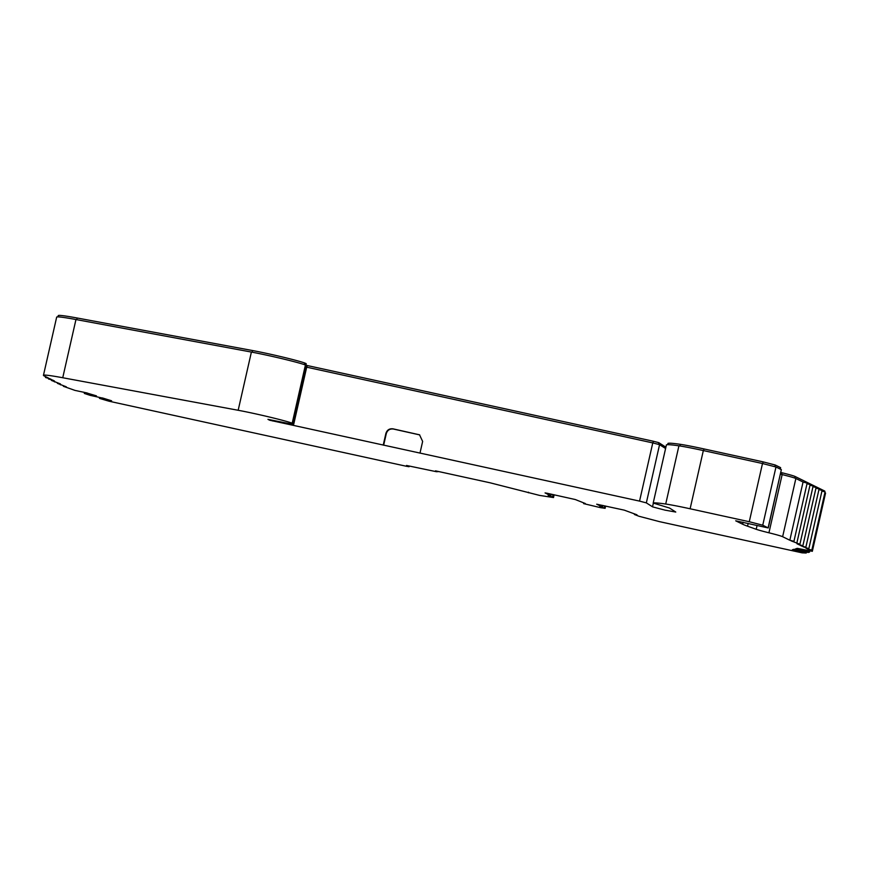 <?xml version="1.0" encoding="UTF-8"?>
<svg xmlns="http://www.w3.org/2000/svg" width="869" height="869" viewBox="0 0 869 869"><rect width="100%" height="100%" fill="white"/><g stroke="black" fill="none" stroke-linecap="round" stroke-linejoin="round"><path stroke-width="1.3" d="M690.116 508.778L703.336 450.566L762.493 463.514L749.274 521.726L690.116 508.778A35.846 1.564 -167.2 0 0 665.708 504.031A100.38 4.378 -167.2 0 0 653.195 503.053L669.326 507.974A23.897 1.043 12.8 0 1 669.619 508.115A23.897 1.043 12.8 0 1 669.814 508.224L675.767 512.047L665.046 510.146L652.63 506.888L646.34 502.879L659.56 444.678L665.589 448.513M789.834 540.236L803.054 482.023L807.149 483.121L793.929 541.322L789.834 540.236L782.632 536.705A23.897 1.043 -167.2 0 0 768.935 532.795A23.897 1.043 12.8 0 1 756.215 529.286L747.546 526.19A119.498 5.214 12.8 0 1 742.626 524.213L735.706 520.813L768.25 527.95L762.743 525.213L749.274 521.726M406.529 465.469L436.466 471.715L438.313 471.606L435.499 470.857L490.029 482.784L539.573 495.406L553.51 497.557L548.143 495.352L550.761 495.732L545.069 492.919L546.97 493.234L575.3 499.534L585.315 503.52L583.61 503.618L600.555 507.67L605.052 508.311L599.816 506.66L602.434 507.029L596.71 504.205L624.279 510.146L636.977 514.817L634.413 514.491L638.987 516.262L659.528 521.65L802.12 552.847L806.226 553.021L793.799 550.077L793.973 549.306M658.43 444.287L658.8 442.669L653.369 441.256L306.138 365.284M102.423 397.948L111.612 400.805L99.468 398.382L108.94 401.196L406.149 466.218L409.049 466.718L409.212 466.012L409.017 466.686L406.41 465.969M291.973 423.974L291.734 425.017L269.716 420.238L267.956 419.358L281.925 422.16A20.954 0.912 -167.2 0 0 293.776 424.007A20.954 0.912 -167.2 0 0 293.483 423.768L292.886 423.475A20.954 0.912 12.8 0 0 292.201 423.203A34.184 1.488 -167.2 0 0 238.171 410.277L62.742 377.743A59.744 2.607 -167.2 0 0 43.45 375.332A59.744 2.607 -167.2 0 0 44.308 376.005L48.403 378.015L45.503 377.515L49.598 378.602L51.39 379.481L48.49 378.982L52.585 380.068L54.378 380.948L51.477 380.448L60.341 383.881L57.441 383.381L66.316 386.814L63.415 386.314L75.027 390.42L87.258 393.005M87.226 393.114L96.437 395.862L84.304 393.44L90.17 395.352L102.401 398.056M306.692 367.185L652.771 442.908L639.551 501.109L646.34 502.879M639.551 501.109L293.418 425.386L293.711 424.061M291.734 425.017L293.418 425.386M809.702 551.163L809.484 552.108L808.224 552.456L794.103 549.262L792.365 549.751L793.799 550.077M809.484 552.108L797.058 549.165L797.231 548.393M793.929 541.322L791.029 540.822L799.893 544.255L796.992 543.755L798.785 544.635L802.88 545.721L799.98 545.221L801.772 546.101L805.867 547.188L802.967 546.688L808.843 548.654L805.954 548.154L807.736 549.034L811.831 550.12L808.93 549.621L812.33 551.304L797.351 548.35L795.624 548.839L797.058 549.165M419.999 453.075L422.638 441.43L419.531 434.815L392.962 428.83C389.421 428.439 387.063 429.959 385.901 433.392L383.251 445.037M703.336 450.566A35.846 1.564 -167.2 0 0 678.928 445.819A100.38 4.378 -167.2 0 0 666.425 444.852L653.195 503.053M768.25 527.95L781.34 469.64L775.974 467.001L762.743 525.213M803.054 482.023L795.863 478.493A23.897 1.043 -167.2 0 0 782.154 474.583L768.935 532.795M554.14 494.798L553.51 497.557M62.742 377.743L75.961 319.531A59.744 2.607 -167.2 0 0 56.67 317.12L43.45 375.332M75.961 319.531L251.391 352.064L238.171 410.277M292.201 423.203L305.432 364.991A34.184 1.488 -167.2 0 0 251.391 352.064M293.776 424.007L307.007 365.806A20.954 0.912 -167.2 0 0 306.703 365.567L293.483 423.768M419.727 434.913L393.364 429.025C389.812 428.634 387.455 430.155 386.292 433.588L383.653 445.232M659.56 444.678L652.771 442.908M762.493 463.514L775.974 467.001M780.471 474.17A23.897 1.043 -167.2 0 0 782.154 474.583M796.906 542.788L810.136 484.587L807.008 483.718M799.893 544.255L813.123 486.053L809.995 485.184M802.88 545.721L816.1 487.52L812.982 486.651M805.867 547.188L819.087 488.986L815.969 488.117M808.843 548.654L822.074 490.453L818.956 489.584M811.831 550.12L825.061 491.919L821.933 491.05M825.496 493.06L812.276 551.261L825.55 493.092L824.866 492.745M305.432 364.991A20.954 0.912 12.8 0 1 306.105 365.273L306.703 365.567M703.553 450.62L703.933 448.925L763.091 461.863L762.71 463.557M774.855 466.599L775.213 465.002L763.091 461.863M775.213 465.002L780.59 467.641L780.253 469.108M780.373 469.173L780.59 467.641M780.851 472.475A25.092 1.097 -167.2 0 0 782.089 472.79L781.709 474.474M794.755 478.059L795.113 476.494A22.703 0.988 -167.2 0 0 782.089 472.79M795.113 476.494L824.746 491.061L824.594 491.735M824.779 491.083L824.638 491.745L824.746 491.061M305.921 365.186L306.236 363.785A19.759 0.858 -167.2 0 0 305.953 363.568L305.356 363.275A19.759 0.858 -167.2 0 0 304.715 363.014A32.989 1.434 -167.2 0 0 252.564 350.544L77.135 318A58.549 2.553 -167.2 0 0 58.234 315.643L57.951 316.881M658.8 442.669L664.991 446.623A13.144 0.576 -167.2 0 0 665.936 446.992M703.933 448.925A34.651 1.51 -167.2 0 0 680.34 444.331A99.185 4.323 -167.2 0 0 667.989 443.364L667.685 444.689M806.443 552.076L806.226 553.021M99.685 397.47L99.468 398.382M795.602 550.392L795.765 549.675M794.896 550.229L795.07 549.49M84.51 392.527L84.304 393.44M798.85 549.48L799.013 548.763M798.155 549.317L798.318 548.578M652.988 442.951L653.369 441.256M653.347 503.205L652.532 506.833M665.708 504.031L678.928 445.819M768.12 527.852L781.34 469.64M742.626 524.213L743.082 522.226M748.187 523.388L747.546 526.19M756.215 529.286L757.008 525.788M782.632 536.705L795.863 478.493M602.749 505.432L602.391 507.007M602.923 505.476L602.478 507.42M604.216 507.898L604.683 505.856M605.563 506.051L605.052 508.311M550.761 495.732L551.12 494.135L550.729 495.699M551.25 494.168L550.805 496.112M552.554 496.601L553.01 494.548M553.596 494.678L553.108 496.872M292.886 423.475L306.105 365.273M76.754 319.683L77.135 318M252.184 352.217L252.564 350.544M304.356 364.611L304.715 363.014M304.997 364.839L305.356 363.275M305.616 365.056L305.953 363.568M306.855 367.218L307.235 365.523M664.991 446.623L664.687 447.948M679.96 445.982L680.34 444.331M272.747 420.998L272.899 420.314M269.716 420.238L269.835 419.684M602.434 507.029L602.793 505.443M605.096 508.354L605.617 506.062M553.151 496.916L553.662 494.689M45.503 377.515L45.699 376.69M528.385 492.777L528.515 492.191M48.49 378.982L48.621 378.384M51.477 380.448L51.608 379.851M54.465 381.915L54.595 381.317M57.441 383.381L57.582 382.784M60.428 384.848L60.569 384.25M63.415 386.314L63.546 385.717M825.55 493.092L812.33 551.304"/></g></svg>
